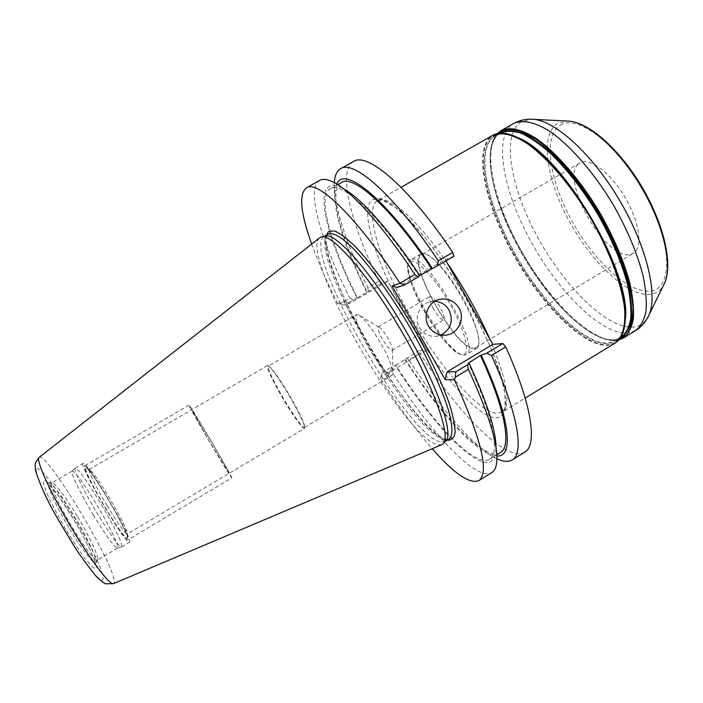 <?xml version="1.0" encoding="UTF-8"?>
<svg xmlns="http://www.w3.org/2000/svg" width="703" height="703" viewBox="0 0 703 703"><rect width="100%" height="100%" fill="white"/><g stroke="black" fill="none" stroke-linecap="round" stroke-linejoin="round"><path stroke-width="0.53" stroke-dasharray="3.52 2.64" d="M441.633 444.735L437.855 444.832C404.137 438.347 298.318 253.616 319.847 237.676M445.746 440.939L444.955 441.554L440.544 442.002C406.809 435.93 301.842 252.588 323.661 236.7L325.05 236.006M77.198 516.09C64.922 495.993 56.618 484.885 52.268 482.776L51.855 482.856C49.096 483.576 58.885 505.176 72.163 527.145C85.573 548.902 93.974 559.904 97.383 560.159L97.647 559.834C99.167 557.057 89.263 536.099 77.198 516.09M93.209 514.745C106.144 535.932 114.229 547.066 117.463 548.147L117.586 548.103C119.826 547.25 109.343 525.633 96.706 504.613C83.692 483.225 75.529 472.029 72.198 471.036L72.093 471.115C70.221 472.284 80.3 493.295 93.209 514.745M121.9 546.424C122.471 543.191 112.129 522.461 100.151 502.496C86.847 480.597 78.534 469.112 75.203 468.04L75.08 468.154C73.349 469.472 83.701 490.852 96.838 512.707C110.081 534.412 118.315 545.836 121.54 546.969L121.9 546.424M83.024 463.541C78.674 465.263 127.129 547.215 129.528 542.224L129.739 541.741C131.162 535.414 86.241 459.885 83.13 463.435L83.024 463.541M105.195 507.329C117.515 528.032 128.359 542.505 127.357 537.259C125.67 530.888 119.097 517.97 107.621 498.489C97.462 481.652 90.397 471.405 86.416 467.75C81.785 463.787 91.513 484.552 105.195 507.329M107.19 505.809C118.262 524.025 124.932 533.436 127.208 534.034L127.348 533.199C125.811 527.443 119.791 515.65 109.29 497.812C99.984 482.399 93.552 473.031 89.966 469.718L89.167 469.437C87.453 469.727 96.188 487.478 107.19 505.809M304.715 427.072C304.584 423.461 299.944 413.601 290.787 397.503C279.891 379.093 272.553 368.609 268.783 366.061L268.361 366.07C267.676 368.75 272.281 378.776 282.167 396.149C291.973 413.162 303.019 428.751 304.504 427.442L304.715 428.083C304.584 424.392 299.821 414.295 290.436 397.793C279.267 378.917 271.753 368.179 267.905 365.578L267.474 365.578C266.789 368.328 271.507 378.601 281.631 396.395C291.675 413.812 302.993 429.788 304.504 428.452L127.208 534.034M379.084 326.921C381.386 328.336 384.339 332.106 387.933 338.222C390.894 343.556 392.397 347.344 392.441 349.593L392.089 350.41C390.121 350.384 386.878 346.597 382.362 339.039C378.662 332.273 377.274 328.204 378.205 326.833L358.565 314.874C364.259 318.371 371.825 328.134 381.263 344.162C389.014 358.117 392.933 367.854 393.021 373.381L392.221 375.217C389.269 377.397 377.124 362.748 367.599 345.876C358.064 328.6 354.391 318.204 356.57 314.68L268.361 366.07M358.565 314.874L356.57 314.68M433.47 308.951C429.849 302.211 428.663 298.054 429.928 296.499C432.222 296.253 435.632 299.909 440.166 307.448C443.795 314.232 444.973 318.371 443.698 319.883C441.37 320.085 437.96 316.438 433.47 308.951M421.273 253.748L420.895 253.932C405.455 261.024 457.24 351.992 474.841 348.943L476.546 348.416C482.838 345.111 476.054 320.48 461.071 294.9C446.168 269.275 427.652 250.567 421.273 253.748M421.396 254.82L421.774 254.635C435.781 244.697 492.548 342.01 476.01 347.554L474.349 348.064C457.108 351.122 406.22 261.771 421.396 254.82L580.098 162.911C556.758 174.608 605.687 262.351 630.872 254.337L633.35 253.326C642.911 248.036 639.73 222.517 625.459 198.061C611.32 173.544 590.388 157.516 580.678 162.604L580.098 162.911M524.772 452.134C506.705 463.057 459.217 414.339 419.911 353.354L418.944 350.665L426.888 349.989L387.907 281.174L350.015 303.16L343.723 301.411L387.775 378.618L380.508 378.486C398.179 406.053 415.411 429.463 432.204 448.725M353.583 161.462C337.194 170.776 351.087 224.371 379.031 281.27L381.008 283.775L387.907 281.174M453.918 256.226L445.227 259.512L397.239 287.439M445.983 260.848L445.227 259.512M390.622 285.972C400.332 306.148 411.519 325.902 424.199 345.235C450.052 384.726 479.411 416.079 495.097 417.969C500.255 417.881 503.735 414.858 505.554 408.909C506.265 401.237 504.965 390.842 501.634 377.739C495.193 356.412 483.55 329.848 468.374 302.246C447.451 265.453 422.6 231.999 402.872 213.396C393.495 205.329 385.604 200.355 379.207 198.492L372.045 199.854C361.57 207.675 370.771 244.767 390.622 285.972M426.888 349.989L389.418 372.265L387.775 378.618M419.832 275.681L419.12 275.936C379.084 214.986 341.5 180.653 330.243 188.835C316.877 196.392 330.92 245.004 357.388 297.808L344.145 305.164L350.015 303.16M381.008 283.775L367.186 292.123C340.937 239.301 327.466 190.46 341.482 182.534M357.388 297.808L367.186 292.123M344.145 305.164L337.712 303.573L343.723 301.411M353.275 299.865L349.83 298.195L339.575 304.135M356.957 297.958C322.624 230.373 309.997 169.994 344.075 189.098L335.006 183.017M319.707 180.381C305.445 188.509 321.201 241.357 349.83 298.195M380.508 378.486L380.921 376.536L391.053 370.516C430.192 431.967 476.036 482.065 491.801 472.583M391.053 370.516L391.509 366.957L395.833 365.332C432.292 422.441 474.806 468.224 489.516 459.27C500.237 453.699 493.418 416.466 468.101 362.81M496.907 457.925L495.993 447.046C496.063 489.859 440.676 437.275 395.332 365.349M311.666 244.073C318.195 262.21 326.886 282.044 337.712 303.573M379.031 281.27L367.871 287.738C345.832 242.843 334.628 208.167 334.259 183.703L334.312 182.639M496.907 458.716L495.949 458.251C473.418 446.888 439.147 406.817 408.882 359.918L419.911 353.354M419.12 275.936L419.753 275.567M389.418 372.265L382.476 372.326L391.509 366.957M395.833 365.332L418.944 350.665M380.921 376.536L382.476 372.326M500.474 452.495C485.061 461.897 442.038 416.536 405.526 359.576M405.007 359.602C433.83 404.445 466.37 442.644 487.32 453.154L496.863 455.957M336.702 184.019L334.531 193.72C334.865 216.559 345.604 249.416 366.738 292.29M367.871 287.738L368.328 291.13M406.396 358.117L408.882 359.918M434.867 301.271L430.754 301.596C419.691 303.503 413.505 317.747 419.498 327.598C423.268 333.653 428.619 336.588 435.57 336.403L445.069 335.182M441.194 335.006L435.57 336.403M107.673 498.313C95.23 477.776 87.541 466.977 84.597 465.896C82.594 466.221 92.524 486.529 105.134 507.54C117.823 528.375 125.468 539.113 128.095 539.746C130.002 539.087 119.774 518.489 107.673 498.313M231.841 477.864C231.331 476.01 225.022 464.718 212.912 443.997C200.733 423.197 189.089 404.313 189.028 405.165C189.792 407.468 196.137 418.83 208.07 439.243C219.784 459.235 231.612 478.479 231.841 477.864L128.095 539.746M212.596 443.672L191.752 409.735L208.352 439.516L228.976 473.181C229.468 473.084 224.011 463.251 212.596 443.672M39.096 457.407C46.038 449.867 117.331 568.815 114.167 582.427L113.499 583.631M36.82 469.033C42.997 461.414 106.513 567.251 102.902 578.964C102.111 585.344 84.799 564.175 65.915 532.76C47.004 501.397 33.463 471.23 36.82 469.033M66.794 530.923C81.574 555.528 95.327 572.488 96.144 567.725C97.181 563.314 86.302 540.299 72.936 518.085C59.597 495.826 45.923 478.005 43.674 480.439C41.205 482.504 51.996 506.362 66.794 530.923M69.588 528.823C82.603 550.563 95.054 566.231 96.065 562.576C97.673 559.641 87.453 537.936 74.975 517.267C62.286 496.494 53.665 485.017 49.096 482.829C44.904 481.669 55.036 504.789 69.588 528.823M410.482 261.569C416.703 258.458 435.878 278.836 450.605 305.12C465.43 331.377 470.773 354.461 462.899 354.523C446.097 357.229 394.796 266.534 410.482 261.569M420.895 253.932L410.956 259.715C424.63 249.846 482.645 349.242 466.335 354.532L464.692 355.024C447.626 357.739 395.71 266.665 410.596 259.89C410.262 259.196 406.844 264.258 408.012 271.103C409.621 280.181 413.839 291.385 420.666 304.724C427.802 318.108 435.544 329.883 443.909 340.05C448.76 345.709 453.866 350.322 459.226 353.908L464.033 355.2L466.335 354.532L476.546 348.416M560.256 125.275C577.471 113.614 619.308 145.372 645.767 194.397C672.472 243.3 672.806 288.511 650.908 290.963C629.378 294.206 593.991 261.305 571.811 220.777C549.412 180.346 542.567 136.154 560.256 125.275M664.572 283.107L663.755 284.794C660.776 290.225 656.497 293.371 650.925 294.241C628.746 297.422 592.418 263.502 569.606 221.849C546.582 180.311 539.403 134.827 557.497 123.517L567.33 121.057L569.193 121.162M533.533 119.334L531.538 119.229L520.554 122.234C500.835 136.031 511.169 189.731 538.436 238.721C565.502 287.808 607.471 329.066 633.218 327.08C639.668 326.473 644.598 323.108 647.999 316.983L648.878 315.19M635.591 330.551L627.568 333.09C601.601 334.777 559.113 292.571 531.53 242.605C503.752 192.763 492.865 138.175 512.54 124.185L513.647 123.5M500.167 131.197C481.116 144.836 492.539 199.23 520.405 249.143C548.076 299.162 590.221 341.702 615.608 340.401L623.42 337.994M619.062 339.663L614.984 340.401C608.016 340.779 599.967 338.152 590.836 332.519C546.213 305.823 491.933 213.668 490.228 161.69L490.334 152.753C490.571 147.516 493.058 137.34 497.32 133.614M497.662 133.544C492.091 139.264 489.613 148.641 490.228 161.69L490.307 162.551C491.995 214.064 545.888 305.577 590.125 332.027C599.176 337.616 607.146 340.217 614.044 339.83L620.09 338.328M499.332 133.289C492.654 138.588 489.648 148.342 490.307 162.551C489.701 148.025 492.794 138.333 499.578 133.473L499.534 133.5C480.773 146.813 492.056 200.452 519.579 249.75C546.916 299.162 588.49 341.148 613.42 339.83L613.71 339.742C607.014 340.147 599.149 337.572 590.125 332.027L590.836 332.519C600.002 338.196 608.157 340.858 615.318 340.489L618.825 339.927M517.557 137.516C508.093 133.342 500.554 132.849 494.938 136.048L493.954 136.663C475.474 149.818 486.994 203.369 514.561 252.702C541.934 302.141 583.358 344.277 608.025 343.126L615.547 340.832L620.406 337.862M625.231 320.34C624.29 330.638 621.065 337.475 615.547 340.832C623.491 336.087 626.443 324.013 624.405 304.627C626.848 329.602 621.285 342.625 607.717 343.697C582.998 344.822 541.477 302.554 514.025 252.992C486.388 203.527 474.806 149.836 493.304 136.637C501.696 131.039 514.227 134.115 530.897 145.864L536.081 149.88M623.403 298.142L624.563 305.506M502.671 133.298L492.328 136.031C473.734 149.379 485.457 203.501 513.313 253.335C540.976 303.274 582.787 345.902 607.717 344.839C613.912 344.461 618.57 341.315 621.707 335.401M615.081 343.099L607.41 345.41C582.427 346.447 540.519 303.687 512.777 253.625C484.859 203.659 473.066 149.405 491.687 136.004L492.733 135.354M447.363 263.309C416.861 218.528 387.432 193.826 377.362 200.733L376.632 201.207C364.022 211.269 380.841 263.687 409.568 314.25C438.171 364.883 476.819 410.728 496.265 413.355L501.96 412.292L525.185 398.091M489.604 338.574C507.32 380.701 511.433 405.271 501.96 412.292L503.919 409.981C505.141 407.503 505.422 401.94 504.763 393.302C502.54 381.193 498.058 366.535 491.327 349.321C483.383 331.113 473.892 312.308 462.846 292.905C451.238 273.836 439.393 256.41 427.319 240.628C415.526 226.384 404.875 215.346 395.367 207.517C388.126 202.745 383.126 200.285 380.358 200.144L377.362 200.733L401.044 187.314M447.178 440.201C414.181 433.971 315.84 266.982 326.394 235.11M444.621 439.516C410.429 433.742 305.568 250.47 327.87 234.31L328.116 234.143C319.891 239.925 337.704 292.009 366.325 340.876C394.33 390.209 431.247 436.168 446.194 439.313L444.621 439.516M97.647 559.834L95.494 563.78C95.239 563.709 96.065 563.841 91.548 553.103C87.014 542.988 80.81 531.336 72.936 518.137L59.447 497.223L47.769 482.75L52.268 482.776M117.586 548.103L97.383 560.159M117.463 548.147L121.54 546.969M72.093 471.115L75.098 468.128M72.198 471.036L51.855 482.856M121.654 546.925L129.528 542.224M75.203 468.04L83.13 463.435M127.348 533.199L127.357 537.259M89.966 469.718L86.416 467.75M267.474 365.578L89.167 469.437M392.221 375.217L304.504 427.442M268.783 366.061L267.905 365.578M378.205 326.833L429.928 296.499M392.089 350.41L443.698 319.883M392.441 349.593L393.021 373.381M476.01 347.554L633.35 253.326M530.203 145.293L530.897 145.864C514.93 134.677 502.944 131.408 494.938 136.048L499.895 133.236M444.955 441.554L445.447 441.256M324.127 236.393L324.628 236.111M489.516 459.27L496.793 454.771M330.243 188.835L337.704 184.652M334.531 193.72L334.259 183.703M487.32 453.154L495.949 458.251M430.754 301.596L438.707 299.601M189.028 405.165L84.597 465.896"/><path stroke-width="1.05" d="M319.847 237.676L321.218 236.973C331.35 232.719 367.537 273.423 400.534 329.558C433.628 385.639 451.669 437.02 443.039 443.821L441.633 444.735M321.596 236.876L325.05 236.006C335.278 231.753 371.263 271.999 403.926 327.563C436.677 383.065 454.419 434.05 445.746 440.939L443.312 443.531M334.312 182.639C334.751 175.565 336.86 170.917 340.639 168.685L353.583 161.462C367.247 151.786 409.208 187.165 452.732 252.412L453.918 256.226L437.547 265.76L438.268 260.831L452.732 252.412M505.703 346.93L491.45 355.498C518.199 413.382 524.403 453.505 512.179 459.947L524.772 452.134C537.602 445.307 532.101 404.849 505.703 346.93L502.856 343.539L492.865 344.382L445.983 260.848M344.075 189.098C361.316 198.554 390.622 231.225 419.832 275.681L418.1 277.087L414.849 274.451C383.75 227.192 352.897 192.789 335.006 183.017C328.257 179.291 323.16 178.404 319.707 180.381L306.385 187.815C298.731 194.107 300.489 212.86 311.666 244.073M432.204 448.725C454.085 473.637 469.63 484.27 478.84 480.624L491.801 472.583C495.202 470.518 496.907 465.632 496.907 457.925C496.687 439.603 487.179 410.086 468.4 369.374L455.28 377.265L454.481 379.813L445.14 379.646L392.098 285.989L399.972 283.212L404.612 284.935L418.1 277.087M468.4 369.374L467.539 364.752L468.936 362.783C486.713 401.264 495.729 429.357 495.993 447.046M399.972 283.212L414.849 274.451M392.098 285.989L397.239 287.439L404.612 284.935M478.84 480.624C489.516 472.794 481.397 439.182 454.481 379.813M399.937 283.124C356.746 216.911 317.422 179.59 306.385 187.815M445.14 379.646L447.143 371.817L492.865 344.382M458.989 308.072C454.498 300.998 448.206 298.063 440.104 299.25C428.707 301.209 422.327 315.911 428.505 326.087C432.389 332.343 437.916 335.375 445.069 335.182C457.609 334.786 465.667 319.021 458.989 308.072M467.539 364.752L455.895 371.755L447.143 371.817M502.856 343.539L486.713 353.231L480.404 355.428C505.439 409.111 511.687 446.616 500.474 452.495L496.793 454.771M468.936 362.783L480.404 355.428M455.895 371.755L455.28 377.265M340.639 168.685C353.591 159.414 394.831 195.32 438.268 260.831M512.179 459.947C508.401 462.17 503.304 461.757 496.907 458.716M419.753 275.567L437.547 265.76M337.704 184.652L341.482 182.534C353.319 174.036 391.483 207.93 431.598 268.678M496.863 455.957C514.201 457.539 510.58 417.995 481.265 355.375M432.336 268.405C386.263 198.413 344.206 165.275 336.702 184.019M491.45 355.498L486.713 353.231M441.194 335.006C450.957 329.162 453.584 320.876 449.068 310.137C445.79 304.707 441.053 301.754 434.867 301.271M113.499 583.631L113.429 583.657C109.879 585.634 89.676 558.859 69.483 524.526C49.254 490.219 35.633 459.569 39.078 457.425L39.096 457.407M533.533 119.334L567.33 121.057C586.592 120.978 618.719 148.737 641.558 187.604C664.476 226.428 673.166 267.984 663.755 284.794L648.878 315.19M531.538 119.229C553.296 118.965 591.671 152.85 619.668 200.496C647.762 248.08 658.79 298.072 647.999 316.983C645.161 322.572 641.022 327.097 635.591 330.551C640.618 326.57 644.08 320.19 645.969 311.411C646.839 301.315 645.846 289.32 642.981 275.418C637.138 252.931 627.155 229.257 613.042 204.397C593.815 172.376 570.195 145.389 549.702 131.285C534.711 121.891 522.294 119.44 513.647 123.5C519.306 120.433 525.273 119.009 531.538 119.229M500.167 131.197L501.239 130.538C509.64 126.61 521.819 129.211 536.617 138.763C556.855 153.061 580.353 180.205 599.606 212.315C613.763 237.219 623.86 260.883 629.897 283.309C632.885 297.167 634.027 309.109 633.315 319.127C631.584 327.818 628.289 334.11 623.42 337.994L635.591 330.551M497.662 133.544L499.842 131.769C505.571 128.904 512.768 128.763 521.433 131.347L535.976 139.212C556.978 154.01 581.504 182.762 601.1 216.383C620.108 250.277 631.795 284.82 633.025 308.74C632.823 319.777 630.793 328.31 626.935 334.329L619.062 339.663M620.09 338.328C625.354 335.023 629.036 329.215 631.136 320.902C632.19 311.192 631.329 299.443 628.561 285.646C622.805 263.203 612.796 239.336 598.534 214.055C583.472 189.221 567.506 168.685 550.616 152.437C539.851 143.104 529.913 136.426 520.818 132.401C512.417 129.958 505.422 130.134 499.851 132.929L499.332 133.289M499.895 133.236L500.536 132.876C506.195 130.547 513.181 130.723 521.494 133.403C530.457 137.595 540.185 144.308 550.695 153.526C567.128 169.467 582.699 189.494 597.401 213.607C611.355 238.159 621.329 261.49 627.304 283.59C630.266 297.255 631.417 309.021 630.732 318.89C629.044 327.457 625.811 333.653 621.03 337.475L620.406 337.862M517.557 137.516C561.908 153.474 632.779 273.81 625.231 320.34M536.081 149.88C572.743 178.457 616.18 252.228 623.403 298.142M502.671 133.298C510.281 133.544 519.455 137.551 530.203 145.293C569.808 172.332 620.125 257.764 624.563 305.506C626.127 318.661 625.169 328.626 621.707 335.401M401.044 187.314L492.733 135.354C500.958 131.531 512.979 134.238 527.645 143.887C547.716 158.316 571.117 185.583 590.397 217.737C609.176 250.189 621.663 283.88 624.554 308.424C625.881 325.937 622.419 337.756 615.081 343.099C623.631 337.704 626.786 325.173 624.563 305.506M447.363 263.309C464.112 287.958 478.189 313.046 489.604 338.574M326.394 235.11L328.609 231.507L334.47 230.927C339.936 233.194 346.851 238.396 355.226 246.533C372.959 265.093 395.991 297.439 416.053 332.484C430.965 359.391 442.064 383.144 449.358 403.75C453.145 415.974 455.069 425.587 455.122 432.582C454.138 437.925 451.528 440.482 447.319 440.227L447.178 440.201M324.628 236.111L328.354 233.994C333.081 232.183 341.263 236.902 352.88 248.141C368.864 264.636 389.567 293.01 408.505 324.865C427.169 356.869 441.95 388.733 448.628 410.71C452.829 426.326 452.987 435.763 449.103 439.024L445.447 441.256M319.891 237.64L39.078 457.425C34.35 464.033 35.045 462.961 35.519 470.298C39.904 484.675 47.321 500.87 57.769 518.884L74.114 546.064C79.07 553.964 86.284 563.894 95.757 575.871C99.984 580.221 103.306 582.857 105.714 583.789L113.429 583.657L441.818 444.656M569.193 121.162C589.993 122.893 620.134 150.091 642.138 187.262C663.975 224.529 673.149 264.082 664.572 283.107M497.32 133.614L501.239 130.538L513.647 123.5M618.825 339.927L623.42 337.994M492.733 135.354C501.599 130.494 514.086 133.807 530.203 145.293M525.185 398.091L615.081 343.099M438.707 299.601L440.104 299.25"/></g></svg>
